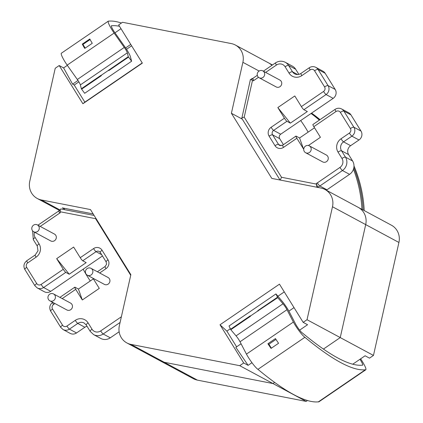 <?xml version="1.0" encoding="UTF-8"?>
<svg xmlns="http://www.w3.org/2000/svg" width="423" height="423" viewBox="0 0 423 423"><rect width="100%" height="100%" fill="white"/><g stroke="black" fill="none" stroke-linecap="round" stroke-linejoin="round"><path stroke-width="0.63" d="M39.18 229.039A3.897 3.701 -61.7 0 0 37.377 224.893A3.897 3.701 -61.7 0 0 31.884 227.611A3.897 3.701 -61.7 0 0 33.687 231.762A3.897 3.701 -61.7 0 0 39.18 229.039M33.687 231.762L50.739 240.93A3.897 3.701 -61.7 0 0 56.233 238.207A3.897 3.701 -61.7 0 0 54.43 234.062L37.377 224.893M92.796 272.47A3.897 3.701 -61.7 0 0 90.998 268.325A3.897 3.701 -61.7 0 0 85.504 271.043A3.897 3.701 -61.7 0 0 87.307 275.193A3.897 3.701 -61.7 0 0 92.796 272.47M87.307 275.193L104.359 284.362A3.897 3.701 -61.7 0 0 109.853 281.639A3.897 3.701 -61.7 0 0 108.05 277.493L90.998 268.325M55.323 298.072A3.897 3.701 -61.7 0 0 53.525 293.927A3.897 3.701 -61.7 0 0 48.032 296.645A3.897 3.701 -61.7 0 0 49.829 300.79A3.897 3.701 -61.7 0 0 55.323 298.072M49.829 300.79L66.887 309.959A3.897 3.701 -61.7 0 0 72.375 307.241A3.897 3.701 -61.7 0 0 70.578 303.095L53.525 293.927M311.111 150.006A3.897 3.701 -61.7 0 0 309.313 145.856A3.897 3.701 -61.7 0 0 303.82 148.579A3.897 3.701 -61.7 0 0 305.623 152.724A3.897 3.701 -61.7 0 0 311.111 150.006M305.623 152.724L322.675 161.893A3.897 3.701 -61.7 0 0 328.169 159.175A3.897 3.701 -61.7 0 0 326.366 155.024L309.313 145.856M264.602 75.03A3.897 3.701 -61.7 0 0 262.805 70.879A3.897 3.701 -61.7 0 0 257.311 73.602A3.897 3.701 -61.7 0 0 259.114 77.747A3.897 3.701 -61.7 0 0 264.602 75.03M259.114 77.747L276.166 86.916A3.897 3.701 -61.7 0 0 281.66 84.198A3.897 3.701 -61.7 0 0 279.857 80.053L262.805 70.879M341.641 108.97A6.493 6.16 118.3 0 1 343.862 111.069L353.892 127.238A6.493 6.16 118.3 0 1 354.67 132.05A6.493 6.16 118.3 0 1 351.883 136.164A3.194 0.481 -124.3 0 1 349.377 133.076A3.299 3.13 -61.7 0 0 350.397 128.544L340.367 112.375A3.299 3.13 -61.7 0 0 336.005 111.519A3.194 0.481 55.7 0 1 335.09 109.361C337.226 108.008 339.41 107.881 341.641 108.97L348.742 112.793A6.493 6.16 118.3 0 1 350.968 114.892L360.999 131.061A6.493 6.16 118.3 0 1 361.776 135.868A6.493 6.16 118.3 0 1 358.99 139.981L350.641 145.686A6.493 6.16 118.3 0 0 348.631 154.607L352.581 160.967A9.74 9.243 118.3 0 1 353.739 168.185A9.74 9.243 118.3 0 1 349.562 174.35L326.953 189.8A6.493 6.16 118.3 0 1 326.307 190.191M325.155 73.274L318.048 69.451A6.493 6.16 118.3 0 0 315.822 67.352L322.929 71.175A6.493 6.16 118.3 0 1 325.155 73.274L335.185 89.443A6.493 6.16 118.3 0 1 335.957 94.25A6.493 6.16 118.3 0 1 333.171 98.363L326.07 94.546L303.894 109.694A3.194 0.481 -124.3 0 1 301.388 106.607L294.794 95.973L277.826 107.564L284.42 118.197A3.194 0.481 55.7 0 0 286.926 121.285L273.602 130.39A3.247 3.083 -61.7 0 0 272.597 134.847L278.519 144.391A3.247 3.083 -61.7 0 0 279.629 145.443L282.627 145.205A3.194 0.481 -124.3 0 0 283.542 147.363A6.44 6.112 118.3 0 1 275.019 145.697L269.102 136.153A6.44 6.112 118.3 0 1 271.095 127.302L284.42 118.197M82.316 299.981L78.429 289.068L74.987 287.217A3.194 0.481 55.7 0 0 74.808 287.191A3.194 0.481 55.7 0 0 75.722 289.348L82.316 299.981L99.283 288.386L92.991 278.249M95.873 218.294L95.598 218.686L60.24 211.764A133.615 126.784 -61.7 0 0 60.304 212.764A3.299 3.13 -61.7 0 0 59.765 213.06L40.217 226.421M65.782 272.375L69.224 274.226L86.186 262.63L82.744 260.78A3.194 0.481 -124.3 0 1 80.238 257.697L73.639 247.064L56.677 258.659L63.276 269.287A3.194 0.481 55.7 0 0 65.782 272.375L43.611 287.524A6.493 6.16 118.3 0 1 37.245 287.941L44.352 291.759A6.493 6.16 118.3 0 0 50.718 291.341L43.611 287.524A3.194 0.481 -124.3 0 1 41.105 284.436L63.276 269.287M258.474 77.309L253.816 80.492A3.299 3.13 -61.7 0 0 253.366 80.856A133.615 126.784 -61.7 0 0 252.494 80.375L244.208 117.15L281.507 177.269L316.452 184.111A133.615 126.784 -61.7 0 0 316.404 183.333A3.299 3.13 -61.7 0 0 317.34 182.895L339.949 167.445A6.546 6.208 -61.7 0 0 342.757 163.299A6.546 6.208 -61.7 0 0 341.974 158.451L338.03 152.09A9.687 9.195 118.3 0 1 341.033 138.776L349.377 133.076M308.399 145.517L320.428 137.301L313.834 126.667A3.194 0.481 -124.3 0 1 312.92 124.51L335.09 109.361M303.46 148.891L299.579 137.977L296.137 136.127A3.194 0.481 55.7 0 0 295.952 136.1A3.194 0.481 55.7 0 0 296.867 138.263L303.46 148.891L303.804 148.658M64.37 209.618A133.615 126.784 118.3 0 1 64.338 208.28M353.988 165.932A133.869 127.027 118.3 0 1 364.219 210.575M311.571 113.121A133.869 127.027 118.3 0 1 320.021 119.656M120.095 322.448L103.186 334.001A9.74 9.243 118.3 0 1 93.642 334.625L100.748 338.448A9.74 9.243 118.3 0 0 110.292 337.818L119.143 331.775M78.429 289.068L93.372 278.857M318.493 187.542L317.456 186.987L316.404 183.333M316.452 184.111L316.88 186.77M84.875 327.254L77.769 323.436L69.425 329.136A6.493 6.16 118.3 0 1 63.059 329.554L70.165 333.377A6.493 6.16 118.3 0 0 76.531 332.959L84.875 327.254A6.493 6.16 118.3 0 1 87.048 326.297M102.466 255.978L50.718 291.341M60.24 211.764C60.172 209.829 60.415 208.893 60.965 208.967L94.102 215.439M244.208 117.15C242.284 117.599 241.491 117.996 241.819 118.329L250.458 79.291L252.494 80.375M253.366 80.856L251.521 79.852M295.682 69.25L288.576 65.433A9.74 9.243 118.3 0 0 285.239 62.281L292.346 66.104A9.74 9.243 118.3 0 1 295.682 69.25L298.865 74.379M303.894 109.694L307.336 111.545L290.368 123.135L286.926 121.285M283.421 144.661L279.703 138.67A3.247 3.083 118.3 0 1 280.708 134.207L333.171 98.363M299.579 137.977L314.516 127.772M290.368 123.135L277.826 107.564M69.224 274.226L56.677 258.659M34.475 232.185A6.546 6.208 -61.7 0 0 35.13 237.504L39.075 243.86A9.687 9.195 118.3 0 1 40.233 251.04A9.687 9.195 118.3 0 1 36.077 257.173L27.722 262.884A3.299 3.13 -61.7 0 0 26.675 267.368C25.137 268.468 24.56 269.213 24.941 269.61L34.913 285.747A3.194 0.888 -31.8 0 1 36.743 283.584A3.299 3.13 -61.7 0 0 41.105 284.436M280.269 180.061L281.507 177.269M300.705 120.55A133.562 126.736 118.3 0 1 308.134 132.135M311.053 113.475A133.562 126.736 118.3 0 1 319.354 120.111M353.454 169.195A133.562 126.736 118.3 0 1 361.961 209.364M90.273 280.978A133.562 126.736 118.3 0 1 83.183 269.16M299.643 330.136L307.569 324.721L303.164 322.352L307.024 319.714L332.483 206.752A16.233 15.402 -61.7 0 0 324.986 189.483A16.233 15.402 -61.7 0 0 320.856 188.008L271.793 178.4L231.397 113.279L242.881 62.313A16.233 15.402 -61.7 0 0 235.389 45.044A16.233 15.402 -61.7 0 0 231.254 43.569L122.517 22.282L118.657 24.92L142.355 63.117L82.892 103.741L59.199 65.544L55.233 68.256L29.774 181.218A16.233 15.402 -61.7 0 0 37.272 198.487A16.233 15.402 -61.7 0 0 41.401 199.963L60.278 210.109M159.878 360.676A16.233 15.402 -61.7 0 0 160.084 360.787A16.233 15.402 -61.7 0 0 164.219 362.262A16.233 15.402 118.3 0 1 160.09 360.787L126.868 342.926A16.233 15.402 -61.7 0 1 119.371 325.657L130.86 274.691L90.464 209.57L41.401 199.963M126.868 342.926A16.233 15.402 -61.7 0 0 130.998 344.401L239.735 365.684L272.957 383.545L274.654 382.387L272.957 383.545L164.219 362.262L272.957 383.545L306.173 401.406L197.435 380.124A16.233 15.402 118.3 0 1 193.306 378.648L160.084 360.787M241.073 343.788L235.854 347.352L248.105 365.345L243.701 362.976L239.735 365.684M243.701 362.976L220.008 324.779L279.471 284.156L303.164 322.352M59.199 65.544L63.603 67.913L67.336 65.364M114.971 32.82L121.004 28.701M248.105 365.345L251.965 362.712M307.024 319.714L340.245 337.575L323.436 349.06L340.24 337.58L365.699 224.608L332.483 206.752M235.389 45.044L268.61 62.905A16.233 15.402 118.3 0 1 271.915 65.338M324.986 189.483L358.207 207.344A16.233 15.402 118.3 0 1 365.699 224.608L398.921 242.474L373.461 355.436L340.24 337.58M64.349 208.978L62.318 207.883L93.166 213.922M252.367 78.736L251.801 78.429L251.542 79.566M231.397 113.279L242.263 119.122M220.008 324.779L226.871 331.114L230.308 328.771M277.916 296.243L284.272 291.902M226.871 331.114L236.621 346.828M288.888 311.122L294.022 307.616M63.603 67.913L72.587 84.151L74.221 85.028L84.838 102.144L142.234 62.932M84.838 102.144L82.892 103.741M72.587 84.151L77.991 80.455M125.626 47.915L130.749 44.415M74.221 85.028L78.879 81.845M126.53 49.29L131.622 45.816M358.413 207.455L391.423 225.205A16.233 15.402 118.3 0 1 398.921 242.474M352.766 364.198L365.091 355.78L369.496 358.149L373.461 355.436M306.173 401.406L307.5 400.502M359.947 359.291A7.18 1.084 -124.3 0 1 362.675 365.197A7.18 1.084 -124.3 0 1 362.326 365.165A535.851 81.063 -124.3 0 1 302.308 332.896A7.18 1.084 -124.3 0 1 295.677 324.166L289.506 312.285A11.336 1.713 -124.3 0 0 281.776 300.806L275.96 293.927L229.017 325.996L230.81 329.707L250.522 316.24L250.268 315.828L230.551 329.295M360.639 358.82A12.727 1.925 -124.3 0 1 365.8 369.776A12.727 1.925 -124.3 0 1 365.324 369.776A541.514 81.919 -124.3 0 1 304.893 337.284A12.727 1.925 -124.3 0 1 293.382 322.051L286.968 309.705A5.832 0.883 -124.3 0 0 282.998 303.799L277.752 297.639L275.96 293.927M365.8 369.776L318.857 401.85A12.727 1.925 -124.3 0 1 318.382 401.85A541.514 81.919 -124.3 0 1 257.945 369.358A12.727 1.925 -124.3 0 1 246.44 354.12L240.026 341.773A5.832 0.883 -124.3 0 0 236.055 335.873L230.81 329.707M293.382 322.051L246.44 354.12M304.893 337.284L257.945 369.358M267.939 343.714L275.447 338.58A12.727 1.925 -124.3 0 0 278.577 343.259L271.064 348.393A12.727 1.925 55.7 0 1 267.939 343.714L268.906 344.237L271.36 348.187M365.324 369.776L318.382 401.85M286.968 309.705L240.026 341.773M277.493 297.226L257.776 310.694L257.893 310.942L277.752 297.639M257.893 310.942L250.384 316.071M258.035 311.106L257.776 310.694M275.97 339.41L268.906 344.237M121.406 23.043A541.514 81.919 55.7 0 0 108.785 21.15A12.727 1.925 55.7 0 0 108.309 21.15L61.361 53.224A12.727 1.925 55.7 0 0 67.172 65.137L77.33 79.498A5.832 0.883 55.7 0 1 80.37 84.901L81.343 88.761L84.669 93.303L131.611 61.229L128.285 56.693L108.595 70.266L108.827 70.572L128.539 57.105M108.309 21.15A12.727 1.925 55.7 0 0 114.115 33.068L124.272 47.429A5.832 0.883 55.7 0 1 127.312 52.827L128.285 56.693M119.513 26.3A535.851 81.063 55.7 0 0 111.783 25.761A7.18 1.084 55.7 0 0 111.434 25.729A7.18 1.084 55.7 0 0 114.77 32.534L124.536 46.35A11.336 1.713 55.7 0 1 130.448 56.851L131.611 61.229M67.172 65.137L114.115 33.068M82.305 44.103L89.819 38.974A12.727 1.925 -124.3 0 0 92.267 43.289L84.759 48.418A12.727 1.925 55.7 0 1 82.305 44.103L82.94 44.441L85.213 48.106M77.33 79.498L124.272 47.429M81.597 89.174L101.314 75.706L101.06 75.294L81.343 88.761M101.086 75.394L108.595 70.266M111.339 26.062L111.783 25.761M108.568 70.16L108.827 70.572M90.11 39.545L82.94 44.441M353.845 167.656A133.869 127.027 118.3 0 1 363.119 209.982M348.631 154.607L341.525 150.789L345.475 157.15A9.74 9.243 118.3 0 1 346.633 164.362A9.74 9.243 118.3 0 1 342.456 170.532A3.194 0.481 -124.3 0 1 339.949 167.445M314.553 70.757A3.194 0.883 -31.8 0 1 318.048 69.451L328.079 85.62A6.493 6.16 118.3 0 1 328.851 90.432A6.493 6.16 118.3 0 1 326.07 94.546A3.194 0.481 55.7 0 1 323.558 91.458A3.299 3.13 -61.7 0 0 324.584 86.927L314.553 70.757A3.299 3.13 -61.7 0 0 310.191 69.901L301.842 75.606A9.687 9.195 118.3 0 1 289.031 73.094L285.081 66.734A6.546 6.208 -61.7 0 0 276.425 65.042L265.644 72.407M36.077 257.173A3.194 0.481 -124.4 0 1 35.162 255.016L26.808 260.727C23.847 263.164 23.186 266.093 24.835 269.509M80.238 257.697L93.562 248.587A6.44 6.112 118.3 0 1 102.086 250.257L108.002 259.796A6.44 6.112 118.3 0 1 108.774 264.571A6.44 6.112 118.3 0 1 106.009 268.653A3.194 0.481 -124.3 0 1 105.094 266.49L97.385 271.756M349.562 174.35L342.456 170.532L319.846 185.983A6.493 6.16 118.3 0 1 317.456 186.987M358.99 139.981L351.883 136.164L343.539 141.864A6.493 6.16 -61.7 0 0 341.525 150.789A3.194 0.883 148.2 0 0 338.03 152.09M75.722 289.348L62.197 298.59M54.948 303.545L53.552 304.497A3.299 3.13 -61.7 0 0 52.531 309.028L62.556 325.197A3.299 3.13 -61.7 0 0 66.919 326.054L75.262 320.348A9.687 9.195 118.3 0 1 88.079 322.86L92.024 329.221A6.546 6.208 -61.7 0 0 100.679 330.913L121.375 316.774M130.723 275.294L95.598 218.686M26.675 267.368L36.743 283.584M106.009 268.653L99.664 272.983M336.005 111.519L313.834 126.667M296.867 138.263L283.542 147.363M301.388 106.607L323.558 91.458M110.292 337.818L103.186 334.001A3.194 0.481 -124.3 0 1 100.679 330.913M326.953 189.8L319.846 185.983A3.194 0.481 -124.3 0 1 317.34 182.895M86.361 325.118A3.194 0.883 -31.8 0 1 86.25 325.017L84.135 323.019A6.493 6.16 -61.7 0 0 77.769 323.436A3.194 0.481 -124.3 0 1 75.262 320.348M76.531 332.959L69.425 329.136A3.194 0.481 55.7 0 1 66.919 326.054M101.663 254.683L96.069 251.674L82.744 260.78M102.086 250.257A3.194 0.883 148.2 0 0 100.256 252.42L99.252 251.468A3.247 3.083 -61.7 0 0 96.069 251.674A3.194 0.481 55.7 0 1 93.562 248.587M285.081 66.734A3.194 0.883 -31.8 0 1 288.576 65.433L292.526 71.794A6.493 6.16 -61.7 0 0 294.752 73.893C296.724 74.908 298.781 74.76 300.927 73.443A3.194 0.481 -124.3 0 0 301.842 75.606M297.655 74.554L292.526 71.794A3.194 0.883 -31.8 0 0 289.031 73.094M335.185 89.443L328.079 85.62A3.194 0.883 -31.8 0 0 324.584 86.927M280.708 134.207L273.602 130.39A3.194 0.481 55.7 0 1 271.095 127.302M279.703 138.67L272.597 134.847A3.194 0.883 -31.8 0 0 269.102 136.153M281.046 145.75L278.519 144.391A3.194 0.883 -31.8 0 0 275.019 145.697M350.968 114.892L343.862 111.069A3.194 0.883 148.2 0 0 340.367 112.375M360.999 131.061L353.892 127.238A3.194 0.883 148.2 0 0 350.397 128.544M350.641 145.686L343.539 141.864A3.194 0.481 -124.3 0 1 341.033 138.776M352.581 160.967L345.475 157.15A3.194 0.883 148.2 0 0 341.974 158.451M311.434 113.216A133.869 127.027 118.3 0 1 319.793 119.809M108.002 259.796A3.194 0.883 148.2 0 0 106.178 261.959L100.256 252.42M59.765 213.06A3.194 0.481 -124.3 0 1 58.85 210.903L37.938 225.195M35.13 237.504A3.194 0.883 148.2 0 0 33.306 239.667L37.25 246.022A3.194 0.883 148.2 0 1 39.075 243.86M35.024 285.842A3.194 0.888 -31.8 0 1 34.913 285.747L37.245 287.941M27.722 262.884A3.194 0.481 -124.4 0 1 26.808 260.727M310.191 69.901A3.194 0.481 -124.3 0 1 309.276 67.743L300.927 73.443M276.425 65.042A3.194 0.481 -124.3 0 1 275.51 62.879L263.36 71.18M253.816 80.492A3.194 0.481 -124.3 0 1 252.901 78.329L251.378 79.773M53.552 304.497A3.194 0.481 -124.3 0 1 52.637 302.339C49.65 304.809 49.005 307.759 50.702 311.191L60.727 327.36L63.059 329.554M52.531 309.028A3.194 0.883 148.2 0 0 50.702 311.191M90.305 331.479A3.194 0.883 -31.8 0 1 90.199 331.383A3.194 0.883 -31.8 0 1 92.024 329.221M62.556 325.197A3.194 0.883 148.2 0 0 60.727 327.36M93.642 334.625L90.199 331.383L86.25 325.017A3.194 0.883 -31.8 0 1 88.079 322.86M259.119 71.043L242.881 62.313M130.998 344.401L197.435 380.124M282.998 303.799L236.055 335.873M80.37 84.901L127.312 52.827M37.25 246.022L38.001 250.813L35.162 255.016M106.178 261.959L106.543 264.343L105.094 266.49M60.267 210.168L58.85 210.903M32.613 230.868L33.306 239.667M315.822 67.352C313.596 66.263 311.413 66.39 309.276 67.743M285.239 62.281C281.951 60.663 278.709 60.864 275.51 62.879M257.306 75.32L252.901 78.329M295.952 136.1L282.627 145.205M241.718 118.244L280.042 180.018M74.808 287.191L59.918 297.364M59.564 210.474L37.272 198.487M268.817 63.016L272.449 64.973"/></g></svg>
